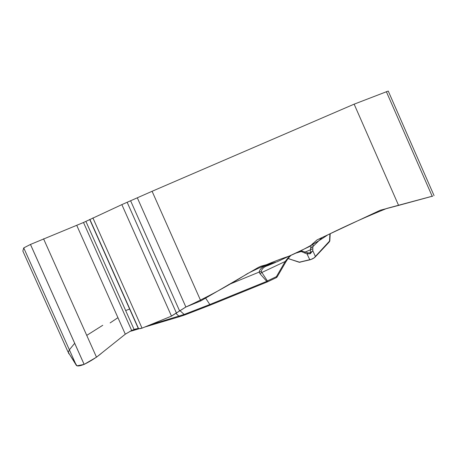 <?xml version="1.0" encoding="UTF-8"?>
<svg xmlns="http://www.w3.org/2000/svg" width="457" height="457" viewBox="0 0 457 457"><rect width="100%" height="100%" fill="white"/><g stroke="black" fill="none" stroke-linecap="round" stroke-linejoin="round"><path stroke-width="0.69" d="M152.09 191.289L354.141 104.162L398.59 205.41L380.213 210.254L317.055 239.891L309.709 246.449L277.091 261.787L260.867 266.248L258.256 267.476L200.794 300.906L152.09 191.289L121.853 204.616L83.5 222.496L30.476 244.444L23.741 247.894L22.85 251.053L67.927 351.741L76.325 365.343C77.182 366.4 79.781 366.08 84.128 364.395L96.496 357.191L125.304 334.187L131.679 330.485L134.112 329.491L142.036 328.149L171.484 316.13L185.879 307.013C206.884 297.376 227.369 286.271 247.328 273.686C261.01 266.688 274.937 260.833 289.11 256.131C302.974 250.208 315.878 243.101 327.829 234.829C347.566 225.135 367.228 216.332 386.811 208.426L432.173 196.236M200.794 300.906L185.879 307.013L137.408 198.012M434.053 195.596L388.244 91.052L354.141 104.162M432.762 196.104L398.59 205.41M268.008 265.534C264.066 266.717 261.81 268.727 261.244 271.561L267.396 280.929L266.774 281.363L260.004 273.743L259.136 272.092C259.964 268.767 262.678 266.437 267.276 265.106L268.202 265.448L275.52 262.432M290.732 255.372L287.944 257.948L285.208 261.478L285.905 261.821L288.413 257.977M179.801 310.492L184.154 314.456L209.837 304.511L205.599 298.095M150.027 324.881L184.154 314.456L185.165 314.81L210.437 305.03L185.165 314.81M138.779 328.84L131.77 330.931L130.793 330.868M261.244 271.561L259.136 272.092L228.569 284.66M210.528 304.996L267.328 281.918L210.528 304.996L209.837 304.511L266.774 281.363L267.391 281.895L267.396 280.929L276.394 276.656L285.208 261.478L261.718 272.549L260.004 273.743M312.011 244.369L312.719 243.684C313.085 242.998 313.136 243.987 312.868 246.649L310.566 248.311L310.252 252.87L312.799 250.716L310.32 253.704L307.018 253.915L307.984 252.87L300.672 250.699M312.719 243.684L311.583 244.958M310.64 259.627L314.473 257.685M299.118 262.238L309.76 259.685C312.382 259.228 314.25 258.142 315.364 256.428L314.622 257.611L310.589 259.656L309.76 259.685L307.018 253.915L299.992 251.019M322.145 237.497L312.868 246.649L312.799 250.716L315.364 256.428L329.828 240.759M311.2 245.38L310.566 248.311M312.856 248.762L305.447 251.938L304.488 252.984M288.001 258.542L299.666 262.227L310.217 259.747M310.32 253.704L310.252 252.87L307.984 252.87M294.816 253.452L302.528 251.087M267.482 281.843L276.382 277.616L276.394 276.656L277.102 276.982L285.899 261.827M287.944 257.948L288.447 257.931L291.2 255.149M129.634 309.029L125.669 310.566M117.935 317.678L110.114 322.922M102.751 325.293L86.744 335.381M74.685 343.287L71.126 347.657C68.264 350.93 67.699 353.101 69.424 354.169L76.987 365.823L84.099 364.406C91.229 360.876 97.307 356.917 102.334 352.53L125.304 334.181L76.759 225.404M125.469 334.056L131.73 330.462M134.061 329.514C138.265 327.892 138.317 329.554 142.521 327.949L171.089 316.29L185.725 307.075M83.5 222.496L131.679 330.485M85.899 221.399L134.112 329.491M89.709 219.497L138.397 328.674M89.863 219.394L138.642 328.794M92.88 217.892L142.036 328.149M121.853 204.616L171.484 316.13M127.172 202.32L176.505 313.199M130.673 200.92L179.515 310.72M23.741 247.894L76.325 365.343M30.459 244.455L84.128 364.395M30.476 244.444L84.151 364.383M43.558 238.8L96.496 357.191M386.348 91.657L432.236 196.379M271.772 263.249L267.276 265.106M184.999 314.867L180.184 316.484L178.944 316.227L176.111 313.513M132.661 330.08L137.774 328.554M288.104 258.399L289.315 258.776M328.829 242.461L329.508 241.376L329.903 233.858M144.566 327.115L179.881 316.57M131.467 331.022L129.971 331.256M267.471 281.855L276.394 277.616M330.2 233.721L329.823 240.85M288.898 258.822L299.249 262.272M329.817 240.93L329.434 241.753M315.233 256.96L328.823 242.461M300.026 262.289L299.078 262.227M276.462 277.582L277.102 276.988"/></g></svg>
